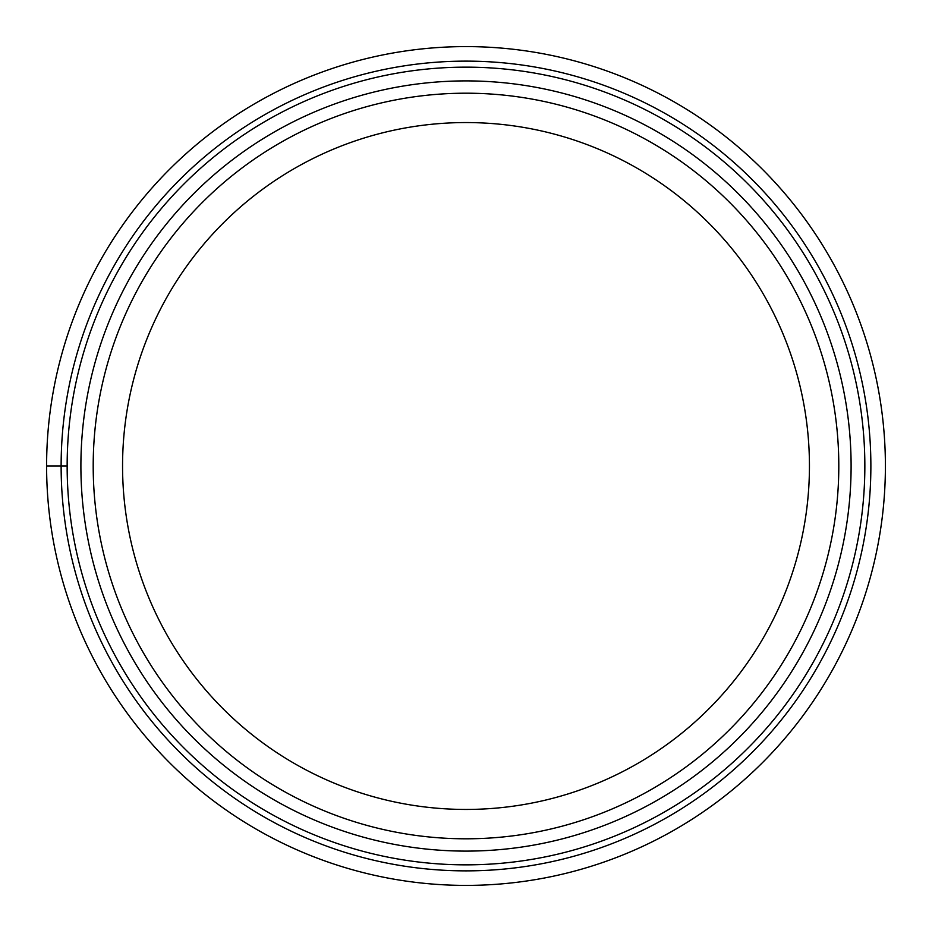 <?xml version="1.0" encoding="UTF-8"?>
<svg xmlns="http://www.w3.org/2000/svg" width="932" height="932" viewBox="0 0 932 932"><rect width="100%" height="100%" fill="white"/><g stroke="black" fill="none" stroke-linecap="round" stroke-linejoin="round"><path stroke-width="1.4" d="M885.4 466A419.4 419.4 0 0 0 466 46.6A419.4 419.4 0 0 0 46.6 466A419.4 419.4 0 0 0 466 885.4A419.4 419.4 0 0 0 885.4 466A419.4 419.4 0 0 0 466 46.6A419.4 419.4 0 0 0 46.6 466L67.151 466A398.849 398.849 0 0 0 466 864.849A398.849 398.849 0 0 0 864.849 466A398.849 398.849 0 0 0 466 67.151A398.849 398.849 0 0 0 67.151 466A398.849 398.849 0 0 0 466 864.849A398.849 398.849 0 0 0 864.849 466A398.849 398.849 0 0 0 466 67.151A398.849 398.849 0 0 0 67.151 466M466 93.2A372.8 372.8 0 0 0 93.2 466A372.8 372.8 0 0 0 466 838.8A372.8 372.8 0 0 0 838.8 466A372.8 372.8 0 0 0 466 93.2M466 809.442A343.442 343.442 0 0 0 809.442 466A343.442 343.442 0 0 0 466 122.558A343.442 343.442 0 0 0 122.558 466A343.442 343.442 0 0 0 466 809.442M870.872 466A404.872 404.872 0 0 0 466 61.128A404.872 404.872 0 0 0 61.128 466A404.872 404.872 0 0 0 466 870.872A404.872 404.872 0 0 0 870.872 466M851.102 466A385.102 385.102 0 0 1 466 851.102A385.102 385.102 0 0 1 80.898 466A385.102 385.102 0 0 1 466 80.898A385.102 385.102 0 0 1 851.102 466"/></g></svg>
